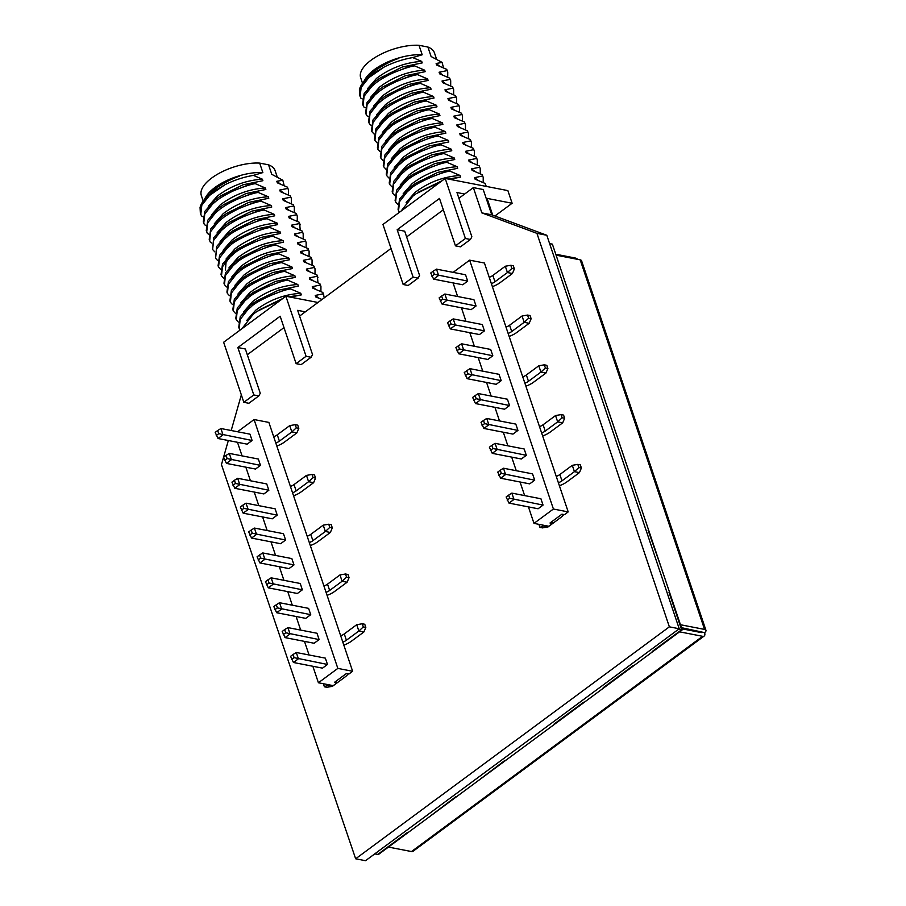 <?xml version="1.0" encoding="UTF-8"?>
<svg xmlns="http://www.w3.org/2000/svg" width="906" height="906" viewBox="0 0 906 906"><rect width="100%" height="100%" fill="white"/><g stroke="black" fill="none" stroke-linecap="round" stroke-linejoin="round"><path stroke-width="1.36" d="M458.912 198.278L473.351 187.61L483.215 189.524L491.732 214.813L546.805 235.266L679.228 628.764L365.526 860.7L355.662 858.786L221.46 464.631L228.335 440.509M231.189 430.509L241.347 394.88M247.304 354.733L283.997 327.61M299.58 316.081L391.041 248.459M406.624 236.942L443.317 209.807M473.351 187.61L481.856 212.887L536.93 233.352L669.364 626.839L355.662 858.786M491.732 214.813L481.856 212.887M546.805 235.266L536.93 233.352M679.228 628.764L669.364 626.839M538.923 524.348L539.953 527.405L542.966 525.978L547.983 526.964L542.456 527.892L539.953 527.405M542.66 525.072L542.966 525.978L543.883 525.31M577.813 464.382L572.298 465.322L574.427 471.641L578.877 467.541L577.813 464.382L580.327 464.869L581.392 468.028L579.444 472.615L566.986 481.822A14.756 6.319 161.4 0 1 559.387 485.718M561.063 414.608L555.548 415.548L557.677 421.868L562.128 417.768L561.063 414.608L563.577 415.095L564.642 418.255L562.694 422.842L550.236 432.049A14.756 6.319 161.4 0 1 542.637 435.945M544.313 364.835L538.798 365.775L540.927 372.094L545.378 367.995L544.313 364.835L546.828 365.322L547.892 368.493L545.933 373.068L533.487 382.275A14.756 6.319 161.4 0 1 525.888 386.171M527.564 315.062L522.049 316.001L524.178 322.321L528.628 318.233L527.564 315.062L530.078 315.548L531.143 318.719L529.183 323.295L516.737 332.502A14.756 6.319 161.4 0 1 509.138 336.398M578.877 467.541L581.392 468.028M562.128 417.768L564.642 418.255M545.378 367.995L547.892 368.493M528.628 318.233L531.143 318.719M510.814 265.288L505.299 266.228L507.428 272.547L511.879 268.459L510.814 265.288L513.328 265.775L514.381 268.946L512.434 273.521L499.987 282.729A14.756 6.319 161.4 0 1 492.388 286.624M511.879 268.459L514.381 268.946M489.251 277.315A7.384 3.16 161.4 0 0 492.853 275.435L494.97 281.755L507.428 272.547L512.434 273.521M505.299 266.228L492.853 275.435M491.38 283.635A7.384 3.16 161.4 0 0 494.97 281.755M522.049 316.001L509.602 325.209A7.384 3.16 -18.6 0 1 506.001 327.089M508.13 333.408A7.384 3.16 161.4 0 0 511.72 331.528L524.178 322.321L529.183 323.295M538.798 365.775L526.352 374.982A7.384 3.16 -18.6 0 1 522.751 376.862M524.88 383.181A7.384 3.16 161.4 0 0 528.481 381.301L540.927 372.094L545.933 373.068M555.548 415.548L543.102 424.755A7.384 3.16 -18.6 0 1 539.5 426.635M541.629 432.955A7.384 3.16 161.4 0 0 545.231 431.075L557.677 421.868L562.694 422.842M572.298 465.322L559.851 474.529A7.384 3.16 -18.6 0 1 556.25 476.409M558.379 482.728A7.384 3.16 161.4 0 0 561.98 480.848L574.427 471.641L579.444 472.615M547.983 526.964L560.429 517.756A14.756 6.319 161.4 0 0 563.668 514.506M509.693 498.289L543.056 505.084L538.085 508.764L509.002 503.113L506.137 496.964L508.628 495.129L509.693 498.289L507.201 500.123M501.324 473.396L534.687 480.191L529.704 483.872L500.622 478.221L497.768 472.083L500.259 470.237L501.324 473.396L498.832 475.242M492.943 448.515L526.307 455.31L521.335 458.991L492.252 453.34L489.387 447.19L491.879 445.356L492.943 448.515L490.452 450.35M484.574 423.623L517.938 430.418L512.955 434.099L483.872 428.447L481.018 422.309L483.51 420.463L484.574 423.623L482.083 425.469M476.194 398.742L509.557 405.537L504.574 409.218L475.503 403.566L472.638 397.417L475.129 395.582L476.194 398.742L473.702 400.577M467.813 373.85L501.188 380.645L496.205 384.325L467.122 378.674L464.268 372.536L466.76 370.69L467.813 373.85L465.333 375.696M459.444 348.969L492.807 355.764L487.824 359.444L458.742 353.793L455.888 347.644L458.379 345.809L459.444 348.969L456.952 350.803M451.063 324.076L484.438 330.871L479.455 334.552L450.373 328.912L447.519 322.763L449.999 320.917L451.063 324.076L448.583 325.922M442.694 299.195L476.058 305.99L471.075 309.671L441.992 304.02L439.138 297.87L441.63 296.036L442.694 299.195L440.203 301.03M543.056 505.084L540.927 498.764L511.856 493.113L513.974 499.433L509.002 503.113M511.856 493.113L508.628 495.129M534.687 480.191L532.558 473.872L503.476 468.221L505.605 474.54L500.622 478.221M503.476 468.221L500.259 470.237M526.307 455.31L524.178 448.991L495.095 443.34L497.224 449.659L492.252 453.34M495.095 443.34L491.879 445.356M517.938 430.418L515.808 424.099L486.726 418.447L488.855 424.767L483.872 428.447M486.726 418.447L483.51 420.463M509.557 405.537L507.428 399.218L478.345 393.566L480.474 399.886L475.503 403.566M478.345 393.566L475.129 395.582M501.188 380.645L499.059 374.325L469.976 368.674L472.105 374.993L467.122 378.674M469.976 368.674L466.76 370.69M492.807 355.764L490.678 349.444L461.596 343.793L463.725 350.112L458.742 353.793M461.596 343.793L458.379 345.809M484.438 330.871L482.309 324.552L453.226 318.901L455.356 325.22L450.373 328.912M453.226 318.901L449.999 320.917M476.058 305.99L473.929 299.671L444.846 294.02L446.975 300.339L441.992 304.02M444.846 294.02L441.63 296.036M434.314 274.303L467.677 281.098L462.706 284.778L433.623 279.139L430.769 272.989L433.249 271.143L434.314 274.303L431.822 276.149M467.677 281.098L465.559 274.778L436.477 269.127L438.606 275.447L433.623 279.139M436.477 269.127L433.249 271.143M528.436 506.884L533.985 523.385L548.776 526.261L552.513 523.498L549.999 523.011L561.958 514.178L564.461 514.665L568.198 511.901L484.438 263.034L469.648 260.158L453.136 272.366M533.985 523.385L553.407 509.025L568.198 511.901M553.407 509.025L469.648 260.158M453.057 282.91L457.632 296.5M461.426 307.791L466.001 321.392M469.806 332.683L474.382 346.273M478.187 357.564L482.751 371.166M486.556 382.457L491.131 396.047M494.936 407.338L499.5 420.928M503.306 432.23L507.881 445.82M511.686 457.111L516.261 470.701M520.055 482.003L524.631 495.593M552.513 523.498L551.879 521.618M374.79 853.86L377.745 854.437L407.145 832.693L378.334 854.551L682.195 629.885L552.377 244.144L549.614 243.601M427.349 818.311L456.16 796.453L427.349 818.311M661.255 567.666L648.096 530.225L661.255 567.666M555.774 254.235L575.299 258.029A5.085 2.763 -126.5 0 1 577.734 259.376M680.463 624.732L704.562 629.421A5.085 2.174 -18.6 0 1 705.955 630.327L581.573 260.769A5.085 2.174 161.4 0 0 580.191 259.852L556.091 255.164M681.448 627.665L704.585 632.626A5.085 2.763 -126.5 0 1 704.155 636.046A5.085 2.763 -126.5 0 1 702.603 636.306L679.557 631.833M705.955 630.327A5.085 2.174 -18.6 0 1 704.585 632.626M701.459 631.561L701.346 632.581L681.822 628.787M704.155 636.046L413.034 851.278A5.085 2.763 53.5 0 1 411.483 851.549L388.448 847.076M565.944 284.416L574.302 309.297M586.873 346.636L595.265 371.517M607.824 408.844L628.764 471.063M649.681 533.272L641.301 508.391M662.263 570.61L670.621 595.491M583.577 702.241L554.178 723.985L583.577 702.241M632.592 666.001L603.181 687.745L632.592 666.001M476.352 782.071L505.163 760.213L476.352 782.071M682.195 629.885L652.195 651.516L681.606 629.772L678.639 629.194M669.036 592.433L681.606 629.772L669.036 592.433M241.811 328.821L253.431 314.042L256.874 311.483L281.324 299.603M246.794 320.373L255.696 310.237C269.241 299.999 284.269 294.359 300.781 293.295L290.724 288.98L290.305 287.734L298.357 286.115L297.825 284.518L287.768 280.203L287.349 278.957L295.401 277.338L294.869 275.741L284.824 271.426L284.393 270.181L292.445 268.55L291.913 266.976L281.868 262.661L281.438 261.392L289.49 259.762L288.969 258.199L278.912 253.884L278.482 252.604L286.534 250.973L286.013 249.422L275.968 245.107L275.526 243.827L283.578 242.185L283.057 240.656L273.012 236.341L272.57 235.039L280.622 233.397L280.113 231.879L270.056 227.565L269.614 226.251L277.666 224.609L277.157 223.103L267.1 218.788L266.658 217.463L274.699 215.832L274.201 214.326L264.156 210.011L263.703 208.686L271.743 207.044L271.245 205.549L261.2 201.234L260.747 199.898L268.788 198.255L268.289 196.761L258.244 192.457L257.791 191.121L265.832 189.479L265.333 187.984L255.288 183.669L254.835 182.344L262.887 180.702L262.378 179.195L253.363 175.39L262.865 172.582L259.671 163.103L268.561 164.824L271.755 174.314L282.808 180.226L276.817 181.279L277.338 182.842L287.383 187.146L287.814 188.414L279.761 190.034L280.294 191.619L290.339 195.934L290.769 197.191L282.717 198.81L283.25 200.396L293.295 204.711L293.725 205.968L285.673 207.587L286.205 209.173L296.251 213.488L296.681 214.745L288.629 216.375L289.15 217.95L299.207 222.253L299.637 223.533L291.585 225.164L292.106 226.715L302.151 231.03L302.593 232.321L294.541 233.952L295.062 235.492L305.107 239.807L305.549 241.098L297.496 242.74L298.006 244.269L308.063 248.572L308.504 249.886L300.452 251.517L300.962 253.034L311.007 257.349L311.46 258.674L303.408 260.305L303.918 261.811L313.963 266.126L314.416 267.451L306.364 269.093L306.874 270.588L316.919 274.903L317.372 276.239L309.32 277.882L309.829 279.376L319.875 283.68L320.328 285.028L312.276 286.67L312.785 288.153L322.83 292.457L323.283 293.804L315.231 295.447L315.741 296.93L322.026 299.49M240.011 330.146L239.218 328.561L240.192 319.467L247.893 309.592L251.03 306.896C256.036 301.064 282.887 289.422 290.724 288.98M239.218 328.561L238.754 327.157L240.249 316.738L250.475 305.265L256.273 301.132L290.305 287.734M243.827 311.596L252.74 301.449C266.285 291.222 281.313 285.583 297.825 284.518M238.38 322.094L236.273 319.784L237.236 310.679L244.937 300.803L248.074 298.119C253.08 292.287 279.909 280.645 287.768 280.203M236.262 319.784L235.798 318.38L237.293 307.961L247.519 296.489L253.306 292.355L287.349 278.957M237.904 294.065L246.828 283.895C260.384 273.669 275.413 268.029 291.913 266.976M232.468 304.529L230.362 302.208L231.336 293.091L239.037 283.238L242.162 280.554C247.168 274.733 273.997 263.091 281.868 262.661M230.351 302.208L229.886 300.826L231.392 290.407L241.619 278.935L247.383 274.812L281.438 261.392M234.937 285.299L243.873 275.118C257.429 264.892 272.457 259.252 288.969 258.199M229.512 295.741L227.395 293.431L228.391 284.303L236.092 274.45L239.207 271.777C244.224 265.945 271.064 254.326 278.912 253.884M227.395 293.431L226.93 292.049L228.437 281.63L238.663 270.158L244.416 266.047L278.482 252.604M231.97 276.545L240.917 266.33C254.473 256.115 269.501 250.475 286.013 249.422M226.568 286.964L224.439 284.643L225.447 275.503L233.148 265.662L236.251 263C241.279 257.157 268.131 245.549 275.968 245.107M224.439 284.643L223.986 283.272L225.481 272.853L235.707 261.381L241.46 257.27L275.526 243.827M229.003 267.78L237.961 257.553C251.517 247.338 266.545 241.709 283.057 240.656M223.612 278.176L221.483 275.854L222.491 266.715L230.203 256.874L233.295 254.224C238.335 248.369 265.22 236.76 273.012 236.341M221.483 275.854L221.03 274.507L222.525 264.088L232.751 252.604L238.493 248.493L272.57 235.039M225.401 269.999L226.07 262.253L232.933 253.136M226.047 259.014L235.005 248.776C248.561 238.561 263.601 232.933 280.113 231.879M220.656 269.399L218.527 267.077L219.546 257.916L227.247 248.097L230.339 245.447C235.39 239.569 262.31 227.984 270.056 227.565M218.527 267.077L218.074 265.73L219.569 255.311L229.796 243.827L235.537 239.716L269.614 226.251M223.08 250.249L232.061 239.999C245.605 229.784 260.645 224.156 277.157 223.103M217.712 260.611L215.571 258.289L216.591 249.127L224.303 239.309L227.395 236.67C232.446 230.781 259.41 219.195 267.1 218.788M215.571 258.289L216.625 246.534L226.84 235.039L232.582 230.939L266.658 217.463M220.113 241.483L229.105 231.223C242.661 221.007 257.689 215.379 274.201 214.326M214.756 251.834L212.616 249.512L213.635 240.35L221.358 230.532L224.439 227.893C228.278 224.586 234.394 220.939 242.774 216.953C252.876 212.842 259.999 210.52 264.156 210.011M212.616 249.512L213.669 237.757L223.884 226.262L229.637 222.151L263.703 208.686M217.157 232.717L226.149 222.446C239.705 212.231 254.733 206.602 271.245 205.549M203.182 201.03L201.336 195.526A38.924 16.659 -18.6 0 1 211.778 177.972A38.924 16.659 -18.6 0 1 259.671 163.103M262.865 172.582A38.924 16.659 161.4 0 0 214.971 187.451A38.924 16.659 161.4 0 0 206.409 196.047L205.832 196.942A39.864 17.067 -18.6 0 1 214.597 188.131A39.864 17.067 -18.6 0 1 239.49 176.194C233.544 178.029 226.228 181.71 217.531 187.248L217.372 187.361M204.733 198.878A39.864 17.067 -18.6 0 1 205.832 196.942M217.531 187.248L213.454 190.26L202.423 202.208A45.447 19.456 -18.6 0 1 212.412 192.174L225.084 184.665C234.258 180.135 243.68 177.044 253.363 175.39M202.944 216.715L201.46 215.9L200.351 213.046L200.056 207.542A45.447 19.456 -18.6 0 1 202.423 202.208M218.55 186.545L218.844 186.342C227.27 181.075 234.156 177.689 239.49 176.194M200.804 214.394L201.811 205.243L209.535 195.424L225.084 184.665M208.301 206.364L217.281 196.104C230.837 185.9 245.877 180.26 262.378 179.195M205.9 225.492L204.416 224.677L203.306 221.857L204.801 211.415L215.028 199.92L220.781 195.809L254.835 182.344M203.759 223.17L204.767 214.02L212.491 204.19L215.571 201.562C219.467 198.221 225.583 194.575 233.918 190.611C244.122 186.466 251.245 184.156 255.288 183.669M211.245 215.152L220.237 204.881C233.793 194.677 248.822 189.037 265.333 187.984M208.856 234.269L207.372 233.454L206.262 230.634L207.757 220.203L217.984 208.708L223.725 204.586L257.791 191.121M206.704 231.947L207.734 222.785L215.447 212.967L218.527 210.339C222.412 207.01 228.527 203.363 236.874 199.399C247.055 195.254 254.178 192.944 258.244 192.457M214.201 223.941L223.193 213.669C236.749 203.454 251.777 197.825 268.289 196.761M211.8 243.057L210.328 242.242L209.218 239.411L210.713 228.98L220.939 217.485L226.681 213.374L260.747 199.898M209.66 240.724L210.69 231.562L218.403 221.744L221.483 219.116C225.345 215.798 231.46 212.151 239.83 208.176C249.977 204.043 257.1 201.732 261.2 201.234M240.871 302.83L249.784 292.672C263.329 282.446 278.369 276.806 294.869 275.741M235.424 313.306L233.318 310.996L234.292 301.891L241.993 292.026L245.118 289.342C250.124 283.51 276.953 271.868 284.824 271.426M233.306 310.996L232.842 309.603L234.337 299.184L244.563 287.712L250.35 283.589L284.393 270.181M305.333 311.834L297.655 310.339L312.536 354.586L311.098 357.258L306.081 356.285L285.877 296.239L317.983 302.479M306.081 356.285L296.126 363.657L280.169 316.239L237.848 347.542L245.367 349.003L260.26 393.249L258.81 395.922L253.805 394.948L243.839 402.309L248.856 403.283L258.81 395.922M243.839 402.309L223.635 342.253L285.877 296.239M253.805 394.948L237.848 347.542M296.126 363.657L301.143 364.631L311.098 357.258M293.68 297.757L293.261 296.511L301.313 294.892L300.781 293.295M250.35 283.589L272.547 272.615L292.445 268.55M253.306 292.355L275.515 281.404L295.401 277.338M226.681 213.374L248.89 202.355L268.788 198.255M223.725 204.586L245.945 193.578L265.832 189.479M220.781 195.809L242.989 184.801L262.887 180.702M268.561 164.824A38.924 16.659 -18.6 0 1 275.118 170.69L277.191 176.84M284.167 185.628L282.808 180.226M276.817 181.279L280.237 183.952M287.383 187.146L288.425 189.762L288.402 195.005M287.814 188.414L288.425 189.762M279.761 190.034L283.204 192.729M290.339 195.934L291.381 198.539L291.358 203.782M290.769 197.191L291.37 198.539M282.717 198.81L286.16 201.506M293.295 204.711L294.325 207.327L294.303 212.559M293.725 205.968L294.325 207.327M285.673 207.587L289.105 210.283M296.251 213.488L297.281 216.104L297.259 221.324M296.681 214.745L297.281 216.104M288.629 216.375L292.049 219.048M299.207 222.253L300.237 224.881M299.637 223.533L300.226 230.101M291.585 225.164L294.994 227.825M302.151 231.03L303.193 233.669L303.182 238.878M302.593 232.321L303.193 233.669M294.541 233.952L297.938 236.591M305.107 239.807L306.149 242.457L306.137 247.655M305.549 241.098L306.149 242.457M297.496 242.74L300.883 245.356M308.063 248.572L309.105 251.234L309.093 256.432M308.504 249.886L309.105 251.234M300.452 251.517L303.838 254.133M311.007 257.349L312.06 260.022L312.049 265.209M311.46 258.674L312.06 260.022M303.408 260.305L306.783 262.91M313.963 266.126L315.028 268.81L315.005 273.986M314.416 267.451L315.016 268.81M306.364 269.093L309.727 271.675M316.919 274.903L317.983 277.587M317.372 276.239L317.961 282.763M309.32 277.882L312.683 280.464M319.875 283.68L320.939 286.375L320.917 291.551M320.328 285.028L320.928 286.375M312.276 286.67L315.628 289.24M322.83 292.457L324.28 297.825M323.283 293.804L323.884 295.152M315.231 295.447L318.584 298.017M229.637 222.151L251.845 211.143L271.743 207.044M232.582 230.939L254.801 219.931L274.699 215.832M235.537 239.716L257.757 228.708L277.666 224.609M238.493 248.493L260.713 237.497L280.622 233.397M241.46 257.27L263.669 246.273L283.578 242.185M244.416 266.047L266.624 255.062L286.534 250.973M247.383 274.812L269.592 263.839L289.49 259.762M256.273 301.132L278.47 290.18L298.357 286.115M259.229 309.909L282.808 298.504M288.867 296.817L301.313 294.892M290.373 297.111L293.261 296.511M323.351 683.724L324.382 686.793L327.394 685.366L332.411 686.34L326.885 687.28L324.382 686.793M327.089 684.449L327.394 685.366L328.312 684.687M362.241 623.77L356.726 624.698L358.855 631.029L363.306 626.929L362.241 623.77L364.756 624.257L365.82 627.416L363.861 632.003L351.415 641.199A14.756 6.319 161.4 0 1 343.816 645.106M345.492 573.996L339.976 574.936L342.106 581.256L346.556 577.156L345.492 573.996L348.006 574.483L349.059 577.643L347.111 582.23L334.665 591.425A14.756 6.319 161.4 0 1 327.066 595.333M328.742 524.223L323.227 525.163L325.356 531.482L329.807 527.383L328.742 524.223L331.245 524.71L332.309 527.87L330.362 532.456L317.915 541.652A14.756 6.319 161.4 0 1 310.316 545.559M311.992 474.45L306.477 475.39L308.595 481.709L313.057 477.609L311.992 474.45L314.495 474.937L315.56 478.096L313.612 482.683L301.166 491.879A14.756 6.319 161.4 0 1 293.555 495.786M363.306 626.929L365.82 627.416M346.556 577.156L349.059 577.643M329.807 527.383L332.309 527.87M313.057 477.609L315.56 478.096M295.243 424.676L289.727 425.616L291.845 431.935L296.307 427.836L295.243 424.676L297.746 425.163L298.81 428.323L296.862 432.909L284.416 442.105A14.756 6.319 161.4 0 1 276.806 446.012M296.307 427.836L298.81 428.323M273.669 436.692A7.384 3.16 161.4 0 0 277.27 434.812L279.399 441.131L291.845 431.935L296.862 432.909M289.727 425.616L277.27 434.812M275.798 443.011A7.384 3.16 161.4 0 0 279.399 441.131M306.477 475.39L294.02 484.585A7.384 3.16 -18.6 0 1 290.43 486.465M292.547 492.785A7.384 3.16 161.4 0 0 296.149 490.905L308.595 481.709L313.612 482.683M323.227 525.163L310.769 534.359A7.384 3.16 -18.6 0 1 307.179 536.239M309.297 542.558A7.384 3.16 161.4 0 0 312.898 540.678L325.356 531.482L330.362 532.456M339.976 574.936L327.53 584.132A7.384 3.16 -18.6 0 1 323.929 586.012M326.058 592.331A7.384 3.16 161.4 0 0 329.648 590.452L342.106 581.256L347.111 582.23M356.726 624.698L344.28 633.906A7.384 3.16 -18.6 0 1 340.679 635.785M342.808 642.105A7.384 3.16 161.4 0 0 346.398 640.225L358.855 631.029L363.861 632.003M332.411 686.34L344.858 677.133A14.756 6.319 161.4 0 0 348.097 673.883M294.122 657.665L327.485 664.46L322.502 668.141L293.431 662.49L290.566 656.34L293.057 654.506L294.122 657.665L291.63 659.5M285.741 632.773L319.116 639.579L314.133 643.26L285.05 637.609L282.196 631.459L284.677 629.613L285.741 632.773L283.261 634.619M277.372 607.892L310.735 614.687L305.752 618.368L276.67 612.716L273.816 606.567L276.307 604.732L277.372 607.892L274.88 609.727M268.991 583L302.366 589.806L297.383 593.487L268.301 587.835L265.447 581.686L267.927 579.84L268.991 583L266.5 584.846M260.622 558.119L293.986 564.914L289.003 568.594L259.92 562.943L257.066 556.794L259.558 554.959L260.622 558.119L258.131 559.965M252.242 533.226L285.605 540.033L280.634 543.713L251.551 538.062L248.686 531.913L251.177 530.067L252.242 533.226L249.75 535.072M243.873 508.345L277.236 515.14L272.253 518.821L243.17 513.17L240.316 507.02L242.808 505.186L243.873 508.345L241.381 510.191M235.492 483.453L268.856 490.259L263.884 493.94L234.801 488.289L231.936 482.139L234.428 480.293L235.492 483.453L233.001 485.299M227.123 458.572L260.486 465.367L255.503 469.048L226.421 463.396L223.567 457.247L226.058 455.412L227.123 458.572L224.631 460.418M327.485 664.46L325.356 658.141L296.273 652.49L298.402 658.809L293.431 662.49M296.273 652.49L293.057 654.506M319.116 639.579L316.987 633.249L287.904 627.609L290.033 633.928L285.05 637.609M287.904 627.609L284.677 629.613M310.735 614.687L308.606 608.368L279.524 602.717L281.653 609.036L276.67 612.716M279.524 602.717L276.307 604.732M302.366 589.806L300.237 583.487L271.154 577.835L273.284 584.155L268.301 587.835M271.154 577.835L267.927 579.84M293.986 564.914L291.857 558.594L262.774 552.943L264.903 559.262L259.92 562.943M262.774 552.943L259.558 554.959M285.605 540.033L283.487 533.713L254.405 528.062L256.534 534.381L251.551 538.062M254.405 528.062L251.177 530.067M277.236 515.14L275.107 508.821L246.024 503.17L248.153 509.489L243.17 513.17M246.024 503.17L242.808 505.186M268.856 490.259L266.738 483.94L237.655 478.289L239.773 484.608L234.801 488.289M237.655 478.289L234.428 480.293M260.486 465.367L258.357 459.048L229.275 453.396L231.404 459.716L226.421 463.396M229.275 453.396L226.058 455.412M218.742 433.68L252.106 440.486L247.134 444.166L218.052 438.515L215.186 432.366L217.678 430.52L218.742 433.68L216.251 435.526M252.106 440.486L249.977 434.167L220.905 428.515L223.023 434.835L218.052 438.515M220.905 428.515L217.678 430.52M312.864 666.272L318.414 682.762L333.204 685.638L336.941 682.875L334.427 682.388L346.375 673.554L348.889 674.041L352.627 671.278L268.867 422.411L254.076 419.546L237.565 431.754M318.414 682.762L337.836 668.402L352.627 671.278M337.836 668.402L254.076 419.546M237.485 442.287L242.061 455.877M245.854 467.179L250.43 480.769M254.235 492.06L258.81 505.65M262.604 516.952L267.179 530.542M270.985 541.833L275.56 555.423M279.354 566.726L283.929 580.316M287.734 591.607L292.31 605.197M296.103 616.499L300.679 630.089M304.484 641.38L309.059 654.97M336.941 682.875L336.307 681.006M401.132 211.019L412.762 196.24L416.205 193.68L440.656 181.8M406.115 202.57L415.016 192.434C428.572 182.197 443.6 176.557 460.101 175.492L450.055 171.177L449.636 169.932L457.689 168.312L457.145 166.715L447.1 162.401L446.681 161.155L454.733 159.535L454.2 157.938L444.144 153.635L443.725 152.378L451.777 150.747L451.245 149.173L441.199 144.858L440.769 143.59L448.821 141.959L448.289 140.396L438.244 136.081L437.813 134.801L445.865 133.171L445.344 131.63L435.288 127.304L434.857 126.025L442.898 124.382L442.388 122.854L432.332 118.539L431.902 117.236L439.942 115.606L439.433 114.077L429.387 109.762L428.946 108.448L436.986 106.817L436.477 105.3L426.432 100.985L425.99 99.671L434.031 98.029L433.532 96.523L423.476 92.208L423.034 90.883L431.075 89.241L430.577 87.746L420.52 83.431L420.078 82.095L428.119 80.453L427.621 78.958L417.564 74.654L417.122 73.318L425.163 71.676L424.665 70.181L414.62 65.878L414.167 64.541L422.207 62.899L421.709 61.393L412.683 57.588L422.196 54.779L419.002 45.3L427.892 47.021L431.086 56.512L442.128 62.423L436.137 63.488L436.669 65.039L446.715 69.354L447.134 70.611L439.082 72.231L439.625 73.828L449.67 78.131L450.089 79.388L442.037 81.008L442.57 82.605L452.626 86.908L453.045 88.165L444.993 89.785L445.526 91.37L455.571 95.685L456.001 96.953L447.949 98.573L448.481 100.147L458.527 104.45L458.957 105.73L450.905 107.361L451.437 108.913L461.482 113.227L461.913 114.518L453.861 116.149L454.382 117.689L464.438 122.004L464.869 123.307L456.828 124.937L457.337 126.466L467.383 130.77L467.824 132.083L459.784 133.726L460.293 135.243L470.339 139.547L470.78 140.872L462.74 142.514L463.249 144.02L473.294 148.324L473.736 149.66L465.695 151.291L466.194 152.797L476.25 157.1L476.692 158.437L468.651 160.079L469.149 161.574L479.195 165.877L479.648 167.225L471.607 168.867L472.105 170.351L482.151 174.654L482.604 176.002L474.563 177.644L475.061 179.139L485.106 183.442L486.262 186.41M399.342 212.344L398.549 210.758L399.523 201.664L407.224 191.789L410.35 189.094C415.356 183.261 442.207 171.619 450.055 171.177M398.549 210.758L398.074 209.365L399.58 198.946L409.806 187.463L415.594 183.329L449.636 169.932M403.159 193.805L412.06 183.658C425.616 173.42 440.644 167.78 457.145 166.715M397.7 204.292L395.594 201.981L396.568 192.876L404.269 183.012L407.394 180.317C412.4 174.484 439.24 162.842 447.1 162.401M395.594 201.981L395.118 200.577L396.624 190.158L406.851 178.686L412.638 174.564L446.681 161.155M397.236 176.262L406.16 166.092C419.705 155.866 434.733 150.226 451.245 149.173M391.8 186.727L389.682 184.416L390.667 175.3L398.368 165.436L401.483 162.763C406.5 156.931 433.328 145.3 441.199 144.858M389.682 184.416L389.218 183.023L390.713 172.604L400.939 161.132L406.703 157.021L440.769 143.59M394.269 167.508L403.204 157.316C416.749 147.089 431.788 141.449 448.289 140.396M388.844 177.95L386.726 175.628L387.723 166.5L395.424 156.647L398.538 153.975C403.544 148.142 430.395 136.523 438.244 136.081M386.726 175.628L386.262 174.246L387.757 163.839L397.983 152.355L403.748 148.244L437.813 134.801M391.301 158.743L400.248 148.539C413.804 138.312 428.832 132.684 445.344 131.63M385.888 169.162L383.77 166.84L384.767 157.701L392.479 147.859L395.582 145.198C400.599 139.354 427.462 127.746 435.288 127.304M383.77 166.84L383.306 165.481L384.812 155.062L395.039 143.578L400.78 139.467L434.857 126.025M388.334 149.977L397.292 139.751C410.848 129.535 425.877 123.907 442.388 122.854M382.944 160.385L380.814 158.063L381.822 148.912L389.523 139.082L392.626 136.421C397.655 130.566 424.54 118.969 432.332 118.539M380.814 158.063L380.361 156.704L381.856 146.285L392.083 134.801L397.825 130.691L431.902 117.236M385.367 141.211L394.337 130.974C407.893 120.758 422.921 115.13 439.433 114.077M379.988 151.596L377.859 149.275L378.867 140.124L386.579 130.294L389.671 127.644C394.71 121.766 421.641 110.181 429.387 109.762M377.859 149.275L377.406 147.927L378.901 137.508L389.127 126.025L394.869 121.914L428.946 108.448M382.411 132.446L391.381 122.197C404.937 111.993 419.976 106.353 436.477 105.3M377.032 142.82L374.903 140.487L375.922 131.336L383.634 121.506L386.715 118.867C391.766 112.978 418.742 101.404 426.432 100.985M374.903 140.487L374.45 139.15L375.945 128.731L386.171 117.248L391.913 113.137L425.99 99.671M379.444 123.68L388.425 113.42C401.981 103.216 417.02 97.576 433.532 96.523M374.087 134.031L371.947 131.71L372.966 122.548L380.679 112.729L383.759 110.09C387.598 106.783 393.714 103.137 402.105 99.15C412.207 95.039 419.331 92.729 423.476 92.208M371.947 131.71L371.494 130.385L372.989 119.954L383.215 108.46L388.957 104.349L423.034 90.883M376.488 114.915L385.469 104.643C399.025 94.439 414.065 88.799 430.577 87.746M362.513 83.227L360.656 77.723A38.924 16.659 -18.6 0 1 371.109 60.17A38.924 16.659 -18.6 0 1 419.002 45.3M422.196 54.779A38.924 16.659 161.4 0 0 374.291 69.649A38.924 16.659 161.4 0 0 365.73 78.244L365.163 79.139A39.864 17.067 -18.6 0 1 373.929 70.328A39.864 17.067 -18.6 0 1 398.821 58.392C392.876 60.226 385.548 63.907 376.862 69.445L376.703 69.558M364.065 81.076A39.864 17.067 -18.6 0 1 365.163 79.139M376.862 69.445L372.774 72.457L361.743 84.417A45.447 19.456 -18.6 0 1 371.743 74.371L384.416 66.863C393.589 62.344 403.011 59.252 412.683 57.588M362.264 98.913L360.792 98.097L359.671 95.243L359.376 89.739A45.447 19.456 -18.6 0 1 361.743 84.417M377.87 68.754L378.176 68.539C386.602 63.273 393.487 59.887 398.821 58.392M360.124 96.591L361.143 87.452L368.867 77.622L384.416 66.863M367.632 88.562L376.613 78.312C390.169 68.097 405.197 62.457 421.709 61.393M365.22 107.689L363.748 106.874L362.638 104.054L364.133 93.624L374.348 82.129L380.101 78.007L414.167 64.541M363.08 105.368L364.099 96.217L371.822 86.398L374.903 83.76C378.787 80.419 384.903 76.772 393.238 72.82C403.453 68.663 410.577 66.353 414.62 65.878M370.577 97.35L379.569 87.089C393.125 76.874 408.153 71.246 424.665 70.181M368.176 116.466L366.692 115.662L365.594 112.831L367.089 102.401L377.304 90.906L383.057 86.783L417.122 73.318M366.035 114.145L367.055 104.983L374.778 95.164L377.859 92.537C381.732 89.207 387.847 85.56 396.194 81.597C406.386 77.452 413.51 75.141 417.564 74.654M373.532 106.138L382.525 95.866C396.081 85.651 411.109 80.022 427.621 78.958M371.132 125.255L369.648 124.439L368.549 121.608L370.044 111.178L380.26 99.683L386.013 95.572L420.078 82.095M368.991 122.922L370.01 113.76L377.734 103.952L380.814 101.313C384.676 97.995 390.792 94.349 399.15 90.374C409.297 86.251 416.42 83.93 420.52 83.431M400.192 185.028L409.104 174.869C422.66 164.643 437.689 159.003 454.2 157.938M394.744 195.515L392.638 193.193L393.623 184.088L401.313 174.224L404.438 171.54C409.444 165.707 436.284 154.065 444.144 153.635M392.638 193.193L392.173 191.8L393.668 181.381L403.895 169.909L409.671 165.787L443.725 152.378M464.653 194.031L456.975 192.536L471.867 236.783L470.429 239.467L465.412 238.493L445.197 178.437L507.881 190.611L512.128 203.261L487.066 198.38L492.717 215.175M465.412 238.493L455.458 245.854L439.501 198.437L397.168 229.739L404.699 231.2L419.58 275.447L418.142 278.119L413.125 277.145L403.17 284.507L408.187 285.481L418.142 278.119M494.914 215.99L512.128 203.261M403.17 284.507L382.955 224.462L445.197 178.437M413.125 277.145L397.168 229.739M455.458 245.854L460.463 246.828L470.429 239.467M485.106 183.442L486.103 186.387M453 179.954L452.592 178.709L460.644 177.089L460.101 175.492M409.671 165.787L431.879 154.824L451.777 150.747M412.638 174.564L434.835 163.601L454.733 159.535M386.013 95.572L408.221 84.564L428.119 80.453M383.057 86.783L405.265 75.776L425.163 71.676M380.101 78.007L402.309 66.999L422.207 62.899M427.892 47.021A38.924 16.659 -18.6 0 1 434.45 52.888L436.511 59.037M443.487 67.825L442.128 62.423M436.137 63.488L439.569 66.149M446.715 69.354L447.745 71.97L447.723 77.203M447.134 70.611L447.745 71.97M439.082 72.231L442.524 74.926M449.67 78.131L450.701 80.747L450.678 85.979M450.089 79.388L450.701 80.747M442.037 81.008L445.48 83.703M452.626 86.908L453.657 89.524L453.634 94.756M453.045 88.165L453.657 89.524M444.993 89.785L448.436 92.48M455.571 95.685L456.613 98.301L456.59 103.533M456.001 96.953L456.613 98.301M447.949 98.573L451.381 101.246M458.527 104.45L459.569 107.089L459.546 112.299M458.957 105.73L459.569 107.089M450.905 107.361L454.325 110.022M461.482 113.227L462.524 115.866L462.502 121.076M461.913 114.518L462.524 115.866M453.861 116.149L457.27 118.788M464.438 122.004L465.48 124.654L465.458 129.852M464.869 123.307L465.48 124.654M456.828 124.937L460.214 127.565M467.383 130.77L468.436 133.442L468.425 138.629M467.824 132.083L468.436 133.442M459.784 133.726L463.159 136.33M470.339 139.547L471.392 142.219L471.38 147.406M470.78 140.872L471.392 142.219M462.74 142.514L466.103 145.107M473.294 148.324L474.348 151.008L474.336 156.183M473.736 149.66L474.348 151.008M465.695 151.291L469.059 153.884M476.25 157.1L477.303 159.796L477.292 164.971M476.692 158.437L477.303 159.796M468.651 160.079L472.003 162.661M479.195 165.877L480.259 168.573L480.248 173.748M479.648 167.225L480.259 168.573M471.607 168.867L474.959 171.438M482.151 174.654L483.215 177.361L483.204 182.525M482.604 176.002L483.215 177.361M474.563 177.644L477.915 180.215M388.957 104.349L411.177 93.341L431.075 89.241M391.913 113.137L414.133 102.129L434.031 98.029M394.869 121.914L417.077 110.906L436.986 106.817M397.825 130.691L420.044 119.694L439.942 115.606M400.78 139.467L423 128.471L442.898 124.382M403.748 148.244L425.956 137.259L445.865 133.171M406.703 157.021L428.923 146.036L448.821 141.959M415.594 183.329L437.802 172.378L457.689 168.312M418.561 192.106L442.128 180.702M448.198 179.014L460.644 177.089M449.704 179.309L452.592 178.709M559.851 474.529L561.98 480.848M543.102 424.755L545.231 431.075M526.352 374.982L528.481 381.301M509.602 325.209L511.72 331.528M411.483 851.549L702.603 636.306M704.562 629.421L580.191 259.852M701.629 632.048L701.006 632.513M344.28 633.906L346.398 640.225M327.53 584.132L329.648 590.452M310.769 534.359L312.898 540.678M294.02 484.585L296.149 490.905M218.708 186.443L217.599 187.202M378.029 68.641L376.919 69.4"/></g></svg>
